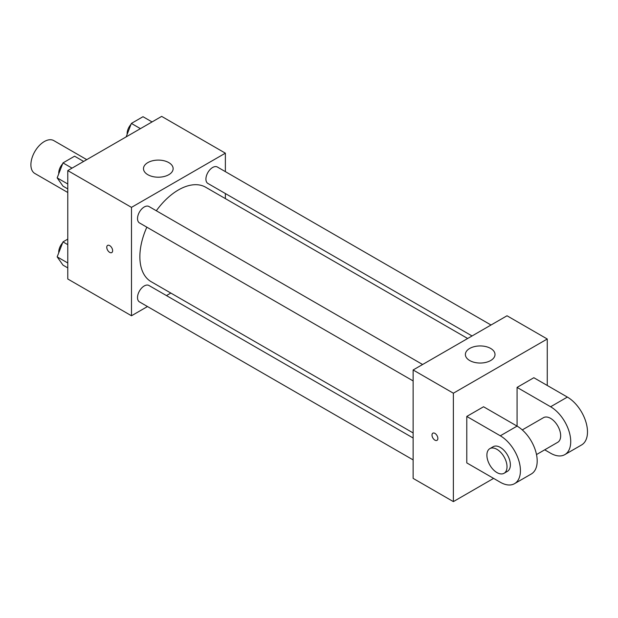 <?xml version="1.0" encoding="UTF-8"?>
<svg xmlns="http://www.w3.org/2000/svg" width="618" height="618" viewBox="0 0 618 618"><rect width="100%" height="100%" fill="white"/><g stroke="black" fill="none" stroke-linecap="round" stroke-linejoin="round"><path stroke-width="0.93" d="M86.752 159.637L53.797 140.61A18.965 10.954 120 0 0 39.181 145.694A18.965 10.954 120 0 0 30.9 164.782A18.965 10.954 120 0 0 34.832 173.465L67.779 192.492M147.486 306.536L131.487 315.775L67.779 278.996L67.779 170.591L161.661 116.385L225.369 153.171L225.369 171.642M170.838 293.056L166.451 295.589M146.837 227.185A54.531 31.479 120 0 0 139.869 256.733A54.531 31.479 120 0 0 151.163 281.7L413.133 432.94M467.664 338.494L205.694 187.246A54.531 31.479 120 0 0 156.323 210.753M225.369 193.542L225.369 198.61M131.487 315.775L131.487 207.37L225.369 153.171M491.016 325.014L217.374 167.022A9.486 5.477 120 0 0 210.066 169.564A9.486 5.477 120 0 0 205.925 179.104A9.486 5.477 120 0 0 207.887 183.446L472.052 335.96M413.133 438.007L148.969 285.493A9.486 5.477 120 0 0 141.661 288.034A9.486 5.477 120 0 0 137.52 297.582A9.486 5.477 120 0 0 139.49 301.924L413.133 459.908M413.133 380.927L139.49 222.936A9.486 5.477 -60 0 1 139.49 211.989A9.486 5.477 -60 0 1 148.969 206.512L422.619 364.504M131.487 207.37L67.779 170.591M147.833 174.701A14.817 8.552 180 0 1 143.492 168.652A14.817 8.552 180 0 1 158.308 160.101A14.817 8.552 180 0 1 173.133 168.652A14.817 8.552 180 0 1 163.979 176.555A14.817 8.552 180 0 1 147.833 174.701M112.63 250.684A4.148 2.395 60 0 1 111.765 252.584A4.148 2.395 60 0 1 107.617 250.19A4.148 2.395 60 0 1 107.617 245.4A4.148 2.395 60 0 1 110.815 246.512A4.148 2.395 60 0 1 112.63 250.684M111.773 252.584A4.148 2.395 60 0 1 107.625 250.19A4.148 2.395 60 0 1 107.617 245.4M493.604 478.386L453.373 501.615L413.133 478.386L413.133 369.973L507.015 315.775L547.254 339.004L547.254 385.462M67.779 188.907L62.982 186.142L57.173 177.876L62.982 162.905L74.593 156.199L83.646 161.429M67.779 184.002L57.173 177.876M72.036 168.135L62.982 162.905M62.627 163.824A9.486 5.477 120 0 0 58.733 173.11A9.486 5.477 120 0 0 58.756 173.797M126.157 136.887L131.379 123.415L142.997 116.709L152.051 121.939M140.433 128.644L131.379 123.415M131.024 124.334A9.486 5.477 120 0 0 127.13 133.619A9.486 5.477 120 0 0 127.153 134.307M67.779 267.895L62.982 265.122L57.173 256.856L62.982 241.893L67.779 239.12M67.779 262.982L57.173 256.856M67.779 244.666L62.982 241.893M62.627 242.812A9.486 5.477 120 0 0 58.733 252.09A9.486 5.477 120 0 0 58.756 252.777M434.933 440.147A4.148 2.395 -120 0 0 437.003 440.356A4.148 2.395 60 0 1 434.925 440.147A4.148 2.395 60 0 1 432.221 436.493A4.148 2.395 60 0 1 432.855 433.172A4.148 2.395 -120 0 0 432.221 436.493A4.148 2.395 -120 0 0 434.933 440.147M432.855 433.172A4.148 2.395 60 0 1 437.003 435.566A4.148 2.395 60 0 1 437.003 440.356M453.373 501.615L453.373 393.21L413.133 369.973L507.015 315.775M413.133 478.386L413.133 369.973M490.669 348.444A14.817 8.552 180 0 1 495.01 354.493A14.817 8.552 180 0 1 480.194 363.044A14.817 8.552 180 0 1 465.377 354.493A14.817 8.552 180 0 1 474.524 346.59A14.817 8.552 180 0 1 490.669 348.444M453.373 393.21L547.254 339.004M466.783 462.897L466.783 416.439L500.31 435.798A28.451 16.423 60 0 1 518.896 460.866A28.451 16.423 60 0 1 514.539 483.662A28.451 16.423 60 0 1 500.31 482.256L466.783 462.897M514.539 483.662L531.302 473.983A28.451 16.423 -120 0 0 535.659 451.186A28.451 16.423 -120 0 0 517.073 426.119L483.546 406.76L466.783 416.439M500.31 435.798L517.073 426.119L517.073 387.401L533.836 377.722L567.37 397.08A28.451 16.423 60 0 1 585.957 422.148A28.451 16.423 60 0 1 581.592 444.945L564.829 454.624A28.451 16.423 60 0 1 550.607 453.218L544.713 449.819M522.28 429.912L543.492 417.668A14.222 8.212 60 0 1 554.454 421.476A14.222 8.212 60 0 1 560.665 435.798A14.222 8.212 60 0 1 557.714 442.31L536.509 454.554M567.37 397.08L550.607 406.76L517.073 387.401M550.607 406.76A28.451 16.423 60 0 1 569.193 431.827A28.451 16.423 60 0 1 564.829 454.624M489.842 448.637L493.195 446.706A14.222 8.212 60 0 1 504.157 450.514A14.222 8.212 60 0 1 510.368 464.829A14.222 8.212 60 0 1 507.424 471.341L504.072 473.28A14.222 8.212 60 0 1 489.842 465.068A14.222 8.212 60 0 1 489.842 448.637A14.222 8.212 60 0 1 500.804 452.453A14.222 8.212 60 0 1 507.015 466.768A14.222 8.212 60 0 1 504.072 473.28"/></g></svg>
